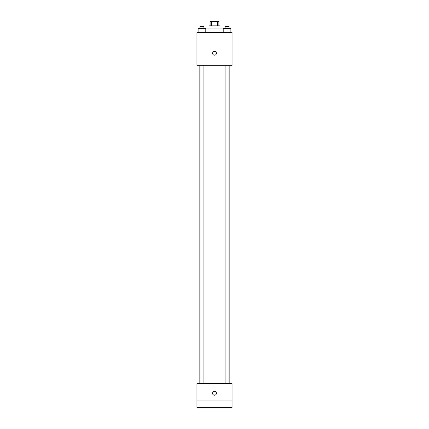 <?xml version="1.0" encoding="UTF-8"?>
<svg xmlns="http://www.w3.org/2000/svg" width="429" height="429" viewBox="0 0 429 429"><rect width="100%" height="100%" fill="white"/><g stroke="black" fill="none" stroke-linecap="round" stroke-linejoin="round"><path stroke-width="0.64" d="M211.685 25.837L211.685 21.45L210.113 21.45L210.113 25.837M211.685 21.45L218.887 21.45L218.887 25.837M217.315 25.837L217.315 21.45M209.014 28.03L209.014 25.837L219.986 25.837L219.986 28.03M224.372 28.582L224.372 28.03L204.628 28.03L204.628 28.582M196.949 32.416L232.051 32.416L232.051 65.326L196.949 65.326L196.949 32.416M214.5 55.18A1.92 1.92 0 0 1 212.838 52.3A1.92 1.92 0 0 1 216.162 52.3A1.92 1.92 0 0 1 214.5 55.18M196.949 383.419L232.051 383.419L232.051 407.55L196.949 407.55L196.949 383.419M214.5 395.211A1.92 1.92 0 0 1 212.838 392.331A1.92 1.92 0 0 1 216.162 392.331A1.92 1.92 0 0 1 214.5 395.211M196.949 400.97L232.051 400.97M223.209 32.416L223.209 28.582L230.888 28.582L230.888 32.416L230.888 28.582M227.048 32.416L227.048 28.582M229.022 28.582L229.022 26.384L225.075 26.384L225.075 28.582M198.112 32.416L198.112 28.582L205.791 28.582L205.791 32.416L205.791 28.582M201.952 32.416L201.952 28.582M203.925 28.582L203.925 26.384L199.978 26.384L199.978 28.582M229.858 383.419L229.858 65.326M199.142 383.419L199.142 65.326M225.075 65.326L225.075 383.419M229.022 65.326L229.022 383.419M203.925 383.419L203.925 65.326M199.978 383.419L199.978 65.326"/></g></svg>
